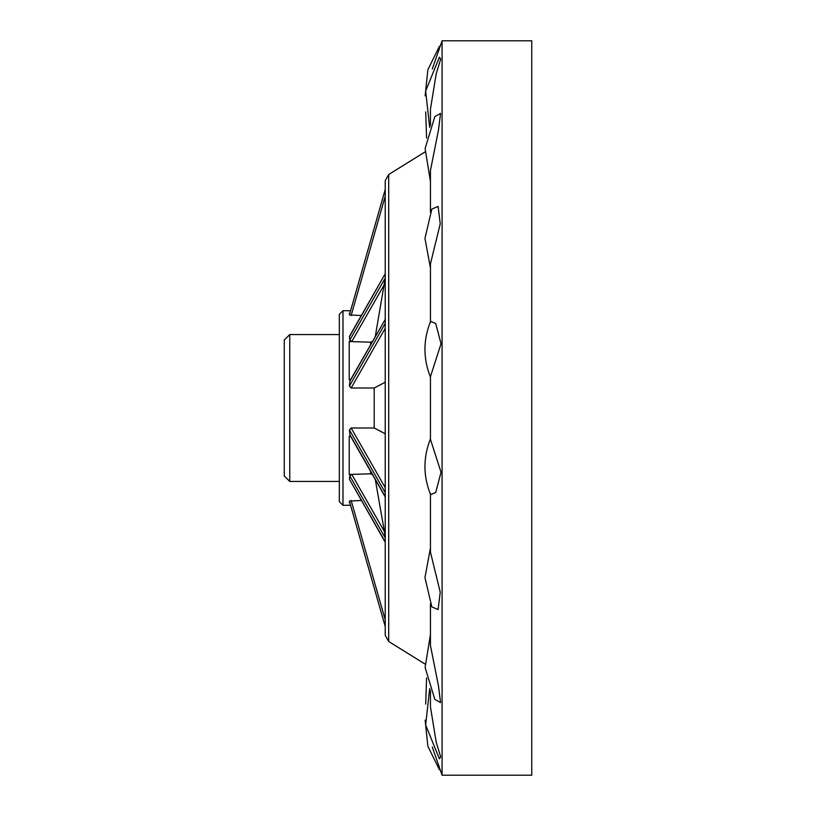 <?xml version="1.0" encoding="UTF-8"?>
<svg xmlns="http://www.w3.org/2000/svg" width="816" height="816" viewBox="0 0 816 816"><rect width="100%" height="100%" fill="white"/><g stroke="black" fill="none" stroke-linecap="round" stroke-linejoin="round"><path stroke-width="1.22" d="M339.323 334.56L289.751 334.56L289.751 481.44L339.323 481.44M289.751 334.56L284.243 340.068L284.243 475.932L289.751 481.44M370.658 344.556L370.607 342.2L349.217 341.527L351.788 341.527L349.758 340.16L349.503 336.263L385.223 273.758L349.391 336.824M385.223 542.242L349.391 479.176L349.758 475.84L351.788 474.473L384.387 531.502L385.223 537.907L349.758 475.84M349.391 386.121L349.993 380.725L385.223 319.423L385.223 323.401L349.391 386.121L351.135 387.998L374.207 387.998L374.207 428.002L351.135 428.002L385.223 487.662M442.088 775.2L442.088 40.8L531.757 40.8L531.757 775.2L442.088 775.2L432.266 746.956M430.562 377.369C423.065 358.683 423.076 339.997 430.603 321.32L435.693 323.473L441.048 343.72L430.44 376.676L430.44 439.324L441.038 472.24L435.703 492.507L430.603 494.68C423.076 476.003 423.065 457.317 430.562 438.631M430.44 493.721L430.44 552.126L440.232 592.151L438.1 609.572L431.848 606.89L424.952 577.636L430.44 548.087M430.44 603.687L430.44 645.476L438.559 686.358L440.569 702.607L434.836 699.414L425.105 667.488L430.44 634.542M430.44 690.469L430.44 706.748L436.234 742.397L440.722 756.942L439.385 758.809L425.636 724.914L429.695 688.561M429.695 127.439L425.636 91.086L439.385 57.191L440.722 59.048L436.244 73.573L430.44 109.252L430.44 125.531M430.44 181.458L425.105 148.512L434.836 116.586L440.558 113.393L438.559 129.632L430.44 170.524L430.44 212.313M430.44 267.913L424.952 238.364L431.848 209.11L438.1 206.417L440.242 223.819L430.44 263.874L430.44 322.279M342.995 310.692L339.323 314.364L339.323 501.636L342.995 505.308L342.995 310.692L350.574 310.774M349.217 341.527L349.217 379.685L350.584 379.685M385.223 189.516L349.391 314.945L361.355 315.527M349.217 313.222C349.217 309.856 349.217 309.856 349.217 313.222L349.88 313.222M349.217 502.778C349.217 506.144 349.217 506.144 349.217 502.778L349.88 502.778M342.995 505.308L350.574 505.226L385.223 626.484L349.391 501.055L361.355 500.473M350.584 436.315L349.217 436.315L349.217 474.473L351.788 474.473M349.391 429.879L385.223 492.599L385.142 496.791L349.993 435.275L349.391 429.879L351.135 428.002M375.289 479.543L384.387 531.502M372.494 474.647L370.607 473.81L349.217 474.473M349.758 340.16L385.223 278.093L375.289 336.457M370.607 342.19L372.494 341.353M370.607 473.8L370.658 471.444M388.691 174.512L385.223 180.744L385.223 635.256L388.691 641.488L388.691 174.512L424.952 151.99M349.391 501.055L385.223 626.484M385.223 433.765L374.207 428.002M385.223 382.235L374.207 387.998M349.391 479.176L385.223 541.885M349.758 381.5L385.223 319.423M351.135 387.998L385.223 328.338M384.387 284.498L351.788 341.527M351.135 315.527L385.223 196.197M351.135 500.473L385.223 619.803M385.223 496.577L349.758 434.5M388.691 641.488L424.952 664.01M442.088 40.8L432.266 69.044M425.697 704.106L426.574 677.974M425.136 720.151L427.859 746.252L439.467 769.794M425.136 95.849L427.859 69.748L439.467 46.206M426.574 138.026L425.697 111.894"/></g></svg>
